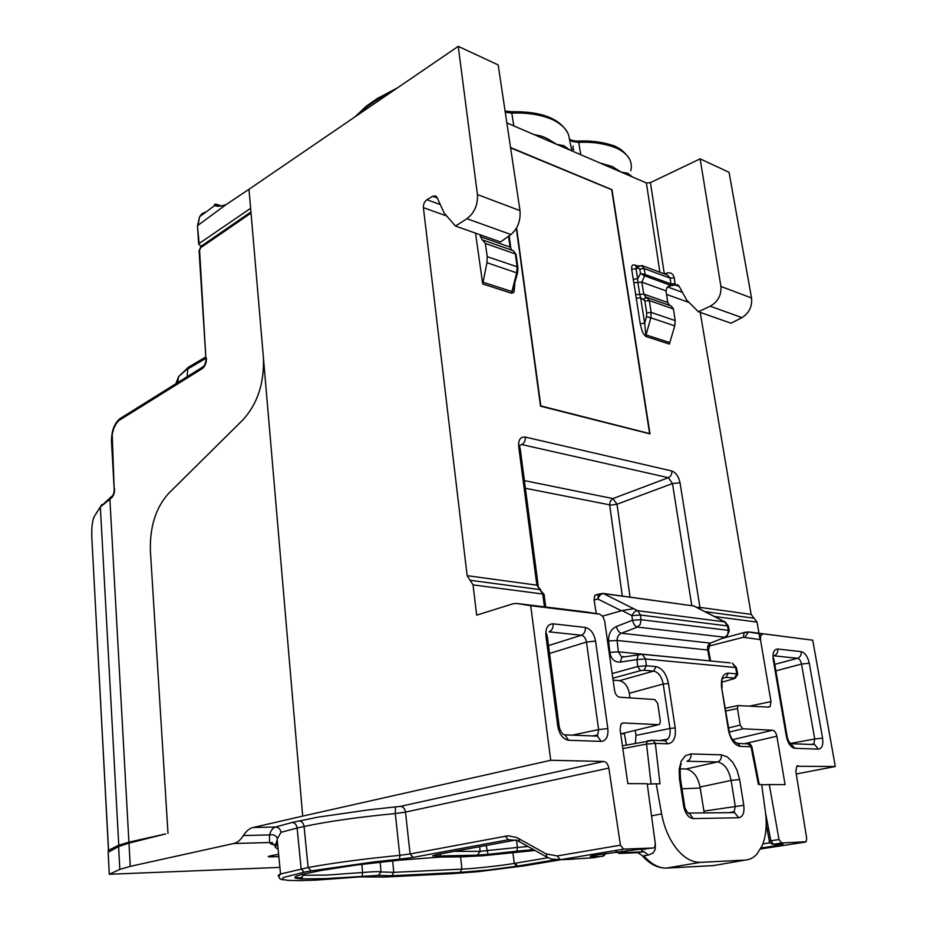 <?xml version="1.0" encoding="UTF-8"?>
<svg xmlns="http://www.w3.org/2000/svg" width="927" height="927" viewBox="0 0 927 927"><rect width="100%" height="100%" fill="white"/><g stroke="black" fill="none" stroke-linecap="round" stroke-linejoin="round"><path stroke-width="1.39" d="M109.305 874.277L108.146 852.33L118.598 846.571L128.98 843.106L130.267 866.351L119.826 869.387L109.305 874.277L108.158 852.434M109.282 874.277L279.896 867.382M130.267 866.351L233.697 843.512C237.405 842.631 240.638 839.978 243.384 835.54C246.13 831.102 249.398 828.414 253.21 827.475L302.689 816.108L263.453 358.054C264.241 383.222 257.486 403.732 243.187 419.583L168.587 493.454L243.187 419.583C257.486 403.708 264.241 383.199 263.453 358.065L248.992 189.282L226.223 204.519C220.835 206.397 217.011 206.721 214.774 205.504L214.369 204.554L219.444 206.176M128.98 843.106L165.168 834.045M150.394 550.928C149.722 526.884 155.782 507.729 168.587 493.454C155.806 507.683 149.734 526.837 150.394 550.928L167.996 833.361L150.394 550.928M253.21 827.475L275.307 827.058L292.214 822.434C294.89 822.747 296.524 824.613 297.138 828.031L281.032 832.319C280.371 828.981 278.471 827.22 275.307 827.058C272.7 827.996 270.788 830.627 269.572 834.937C273.419 834.242 276.049 835.424 277.451 838.483L275.481 847.475L278.112 849.259M292.214 822.434L318.158 817.104L368.703 809.85L400.568 806.339L603.639 761.449L550.742 760.291L302.689 816.108M446.687 215.968L423.396 207.66L467.138 575.667L473.048 584.891L476.663 615.146L513.234 603.72L516.675 603.454L530.719 605.702L550.742 760.291M423.396 207.66C423.257 204.23 424.439 201.576 426.93 199.722L432.689 196.281L435.644 195.968L437.196 197.683L444.207 213.117L455.493 226.084L466.941 218.702L510.939 234.531L500.557 241.97L455.493 226.084M510.939 234.531C517.73 228.679 520.754 220.707 520.001 210.626L498.181 64.925L458.239 46.35L477.44 194.566C477.961 204.821 474.462 212.862 466.941 218.702M458.239 46.35L248.992 189.282M667.625 275.099L670.07 278.135L670.963 283.929L669.178 285.968L677.533 284.682L679.155 286.258L686.559 299.908L698.379 311.727L710.209 306.211L741.959 317.637C749.109 313.129 752.307 306.582 751.542 297.984L729.062 172.306L700.14 158.853L650.441 182.607L646.397 182.967L621.322 172.179L611.994 166.443L599.873 162.943M741.959 317.637L731.009 323.222L698.379 311.727M700.661 609.445L699.931 607.394L751.148 614.369L700.209 312.364M751.148 614.369L757.058 622.087L714.23 616.478M760.024 639.572L758.993 633.5M758.935 633.176L757.058 622.087M812.724 640.198L749.039 631.959L744.114 632.747L743.327 637.278L760.488 639.642L770.997 701.612L770.117 706.536L768.657 707.127L738.019 705.563L737.475 708.552L740.186 725.123L742.863 728.784L772.562 730.244C774.578 730.603 776.015 732.597 776.861 736.2L785.076 784.659L769.283 784.555L778.993 839.503L781.635 843.002L806.084 841.762L806.722 838.506L795.829 771.322L796.756 766.258L835.308 766.502L812.724 640.198L749.039 631.959L745.69 632.133L721.635 638.564M796.258 773.999L835.308 766.502M243.384 835.54L269.572 834.937L269.514 842.527L274.265 844.497L275.481 847.475M603.639 761.449C606.246 761.89 607.973 764.103 608.83 768.077L620.441 845.192L557.173 855.945L546.107 853.883L516.814 837.544L508.17 835.76L410.093 853.964L405.493 812.098L608.83 768.077M530.719 605.702L599.63 614.126L602.886 616.513L604.694 621.287L614.555 690.522C615.366 694.427 617.046 696.652 619.607 697.208L654.786 699.549L657.707 703.454L660.325 721.009L659.781 724.057L658.541 724.671L623.292 722.944L621.032 724.08L620.07 729.236L627.811 783.593L647.208 783.721L655.331 843.941L654.566 847.417L653.454 847.973L623.581 849.132L620.441 845.192M644.485 849.364L645.459 849.283M658.541 724.671L620.731 733.894M563.697 734.613L564.914 734.856L568.61 740.256C563.048 739.236 559.444 734.601 557.811 726.362L559.259 727.104C560.812 732.156 562.689 734.74 564.902 734.856L597.452 736.131L601.159 741.415L568.61 740.256M594.972 736.026L597.452 736.131L598.61 729.584L607.834 728.587C608.448 736.513 606.223 740.789 601.159 741.415M557.811 726.362L545.91 635.922L547.393 637.011L559.19 726.548M545.91 635.922C545.424 628.031 547.822 623.998 553.106 623.836C553.338 627.811 551.994 630.476 549.097 631.82L581.368 635.262C584.253 633.952 585.574 631.345 585.343 627.452C590.58 628.796 593.987 633.338 595.563 641.067L586.478 642.052C585.737 638.17 584.033 635.899 581.368 635.262L548.517 645.563M669.178 285.968L667.011 287.463L665.992 290.835L641.843 282.156L644.601 275.771L640.499 273.523L645.122 274.485L644.578 275.759M669.7 305.423L667.764 302.526L665.992 290.835M646.617 297.37L649.282 300.557L673.431 308.958L671.322 305.991L647.116 297.509M673.431 308.958L675.204 320.603L651.171 312.422L649.282 300.557L644.856 301.032L646.733 312.897L651.171 312.422L650.824 317.81L646.49 316.675L644.659 323.233L645.957 336.524L643.535 333.975L641.971 330.557L640.233 323.708L644.659 323.233L640.638 297.764L639.734 294.392L635.713 294.705L633.848 282.77L637.846 282.457L637.637 278.749L633.245 279.224L633.848 282.77M645.957 336.524L669.375 344.068L674.74 325.864L675.204 320.603M567.069 859.422L594.195 857.707M623.581 849.132L560.279 859.723L551.507 859.028L547.069 857.243L546.107 853.883M593.303 857.788L603.755 855.876M635.91 849.711L596.084 855.018C588.981 856.281 588.355 856.838 594.184 856.675L602.747 856.305L605.134 853.512M545.736 607.023L544.161 595.134L542.758 594.022L544.45 606.861M671.322 305.991L646.582 297.358L643.187 299.56L645.876 297.15L643.744 294.091L639.734 294.392L637.846 282.457L641.843 282.156L643.744 294.091L667.764 302.526M467.138 575.667L536.86 585.169L540.765 589.908M700.209 788.043L681.994 788.773M479.653 846.687L480.14 851.322L517.428 847.44L517.023 851.148L488.019 854.358L486.223 845.47M488.019 854.358L477.37 855.146L480.14 851.322L454.045 851.392M761.727 784.856L769.283 784.555M778.993 839.503L770.847 840.789L773.477 844.277L772.353 844.207M765.505 812.736L770.847 840.789L769.375 841.206M779.92 844.022L780.511 843.999C784.995 843.918 783.535 844.474 776.131 845.679L774.277 844.242M516.791 840.36L508.367 839.735L505.308 836.073M380.221 862.145L381.02 871.971L378.228 875.412L391.97 875.748L460.128 872.388L488.205 870.024L516.663 866.224L514.311 863.396L547.984 857.718M391.97 875.748L393.72 872.342L381.02 871.971C379.641 871.403 373.488 871.589 362.538 872.516L361.878 864.323M626.351 745.053L624.404 733.547M525.4 488.286L611.183 505.134L617.011 504.23L672.469 483.546L691.774 605.528M622.318 596.061L609.676 504.995L610.348 501.078L612.944 498.587L617.011 504.23L630.036 597.115M760.488 639.642L760.708 635.609L762.747 634.091M640.233 323.708L636.235 298.239L640.638 297.764L643.187 299.56M633.245 279.224L631.669 269.212L636.061 268.749L636.304 266.941L637.197 266.524M636.536 266.825L634.717 264.948C632.388 264.404 631.368 265.829 631.669 269.212M638.946 265.69L637.846 267.915L639.781 269.039L644.184 268.563L670.07 278.135L674.219 277.799L675.146 284.508M641.519 265.458L644.184 268.563L645.146 274.496L644.601 275.771L670.661 285.4M645.146 274.496L670.963 283.929L675.111 283.592M674.219 277.799C673.106 273.488 670.43 271.982 666.2 273.268L666.165 274.554M602.596 616.119L622.11 610.545L631.913 615.621C633.581 612.295 635.516 610.661 637.718 610.719L603.431 593.593L693.651 605.934L724.705 621.855L637.718 610.719L640.499 615.041L631.913 615.621L632.434 620.267L641.032 619.699L640.244 624.416L637.301 627.034C635.238 626.478 633.616 624.23 632.434 620.267L616.385 626.513C610.928 629.236 608.332 634.08 608.599 641.009L617.104 640.441C617.092 636.976 618.529 634.578 621.391 633.245C619.004 632.504 617.336 630.256 616.385 626.513M721.519 620.151L694.161 606.073L691.646 605.54M725.482 622.11L724.705 621.855L727.486 625.934L728.355 630.348L641.032 619.699L640.499 615.041L727.486 625.934L728.413 626.478L729.19 630.453M725.065 637.266L726.919 636.2L729.271 630.881L728.355 630.348L727.602 634.775L725.065 637.266L710.395 643.118L621.391 633.245L637.475 627.069L724.879 637.255L727.602 634.786M712.191 642.388L710.395 643.118C708.077 644.416 707.174 646.71 707.683 650.012L709.734 660.754L710.835 660.997M710.615 660.847L708.634 650.499L707.683 650.012L617.104 640.441L618.355 651.82L609.827 652.388C611.055 659.12 614.543 662.353 620.314 662.098L621.797 657.266L624.983 656.779M709.769 660.893L618.355 651.82L621.797 657.266L642.202 654.288L645.574 658.993L636.919 659.584L638.379 654.717L642.202 654.288L730.233 662.898M721.832 682.191L734.08 678.703L736.838 673.883L737.765 674.392L735.215 678.182M737.683 673.987L736.501 667.95L735.598 667.521L736.838 673.883L728.286 673.118C722.909 673.523 720.685 678.355 721.612 687.625L728.506 730.406C730.603 739.908 734.508 745.238 740.221 746.386L751.055 746.768L758.402 784.474L761.681 784.497L765.459 812.342C767.092 825.146 766.038 836.2 762.261 845.528L756.988 854.057C753.605 857.776 749.595 859.792 744.949 860.105L713.547 865.598L666.93 868.089C658.981 868.356 651.252 864.254 643.744 855.795L648.506 855.03L653.164 852.967L655.227 849.399L655.377 845.192M635.401 743.303L636.003 735.389L669.931 728.471L663.211 684.01L668.437 683.442C666.386 673.744 662.237 668.135 655.992 666.606L646.362 665.748L643.987 670.244L653.628 671.078C658.46 672.214 661.658 676.525 663.211 684.01L629.294 693.269L630.036 697.904M635.262 730.731L636.003 735.389M613.083 680.151L619.607 680.661C624.671 682.075 627.903 686.281 629.294 693.269M680.186 768.865L686.154 768.97C693.28 770.65 697.904 776.675 700.036 787.046L704.242 813.037M597.243 594.346L594.682 595.713L594.056 599.757L596.27 613.593M622.851 656.698L623.5 656.64M666.281 868.112L700.464 862.353L744.949 860.105M700.464 862.353C692.029 862.458 684.138 857.985 676.768 848.958C669.282 839.41 664.23 827.718 661.611 813.86L656.2 783.79L660.012 783.813L655.331 743.373L653.106 740.314L651.785 740.221L647.22 741.021L646.536 744.068L655.331 743.373L667.591 743.813C673.57 743.025 676.107 737.718 675.204 727.904L668.437 683.442M683.57 805.853C685.238 813.651 688.46 817.904 693.245 818.599L689.224 813.257C688.031 814.903 684.08 806.444 684.636 806.2L683.57 805.853L679.479 778.889L679.19 769.167L681.287 761.032L685.424 755.702L690.951 753.952L721.368 754.833C721.658 758.541 720.337 760.916 717.417 761.948C724.196 763.199 728.761 769.364 731.125 780.43L735.25 806.235L734.138 811.797L733.037 812.4M731.31 812.643L734.624 812.597L738.634 817.753C742.851 816.919 744.578 812.77 743.79 805.308L704.103 811.09M728.379 812.689L734.149 811.809L734.624 812.597L688.228 813.049M648.506 855.03L640.824 849.514M636.837 852.713L619.433 853.443L624.566 852.597L622.26 850.94M637.104 852.701L643.06 851.832L624.566 852.597L626.837 850.43M615.76 851.786L619.433 853.443L617.034 851.6M637.683 852.678L641.843 855.262M647.266 784.161L656.2 783.79M620.314 662.098L636.919 659.584L637.73 666.687L640.545 670.638L643.987 670.244M612.144 673.558L637.706 666.501L646.362 665.748L645.574 658.993L735.598 667.521L732.249 663.095M747.927 743.883L751.936 747.058L759.236 784.485M717.463 864.914L712.979 865.633M603.384 593.593L603.384 593.593C601.136 593.709 599.259 595.505 597.764 598.993L598.506 594.184L602.898 593.384L595.03 595.227M694.613 606.304L691.797 605.563M633.801 608.715L622.11 610.545M486.965 262.7L517.521 273.152L511.774 293.314L482.712 283.952L486.965 262.7L487.231 256.64L485.354 243.465L515.366 253.917L517.104 266.802L516.71 272.7L511.901 291.541L482.793 282.144M483.326 240.209L513.361 250.73L516.212 255.192L517.845 267.243M482.608 239.989L485.354 243.465M482.121 239.815L479.919 234.705M511.53 250L510.012 247.092L511.843 250.197M622.782 733.975L623.581 733.767M482.712 283.952L475.551 233.164M569.445 149.85L563.894 145.69L556.814 144.403L506.872 122.909M632.55 177.011L627.683 173.222L621.322 172.179L556.814 144.403L546.768 138.297L541.136 136.037L533.825 134.519M206.64 211.541L201.97 213.766L199.583 216.767L197.984 225.284L226.223 204.519M216.605 204.369L214.369 204.554M201.402 245.864L199.873 245.412L198.645 244.033L199.143 243.488L250.626 208.308M700.14 158.853L720.916 286.431C721.507 295.168 717.938 301.762 710.209 306.211M281.032 832.319L277.451 838.483M790.557 743.535L794.856 748.286L818.379 749.12L814.369 744.242L813.13 744.393M812.33 744.508L791.183 743.686C789.711 743.327 788.39 741.09 787.208 736.965L786.397 736.525C787.996 743.524 790.812 747.44 794.856 748.286M787.15 736.606L774.045 660.128L773.211 659.491L786.397 736.525M777.753 649.027L801.183 651.658C801.484 654.995 800.244 657.208 797.475 658.297L773.999 655.795C776.791 654.682 778.043 652.423 777.753 649.027C773.964 649.259 772.446 652.747 773.211 659.491M774.763 664.369L797.475 658.297C799.456 658.807 800.801 660.731 801.519 664.068L809.283 663.222C807.741 656.594 805.042 652.735 801.183 651.658M775.876 670.847L801.519 664.068L814.717 738.981L822.573 738.124L809.283 663.222M540.534 406.188L649.989 433.882L540.534 406.188L516.327 228.413M540.708 406.107L516.466 228.158M649.989 433.882L611.982 189.664L510.545 147.509M510.58 147.706L611.878 189.792L649.815 433.639L540.835 405.922L516.582 227.949M510.603 147.88L611.878 189.792M649.63 433.593L611.716 189.884M108.053 850.534L118.529 845.285L128.923 842.156L109.873 498.981L110.255 497.428L111.866 496.571M118.83 846.455L100.359 506.976L110.869 498.425L112.352 496.072M95.921 513.987L101.785 504.578M121.425 417.718L116.454 423.245L113.812 428.286L112.202 434.369L114.183 489.143C114.218 493.037 113.245 495.609 111.24 496.872L100.359 506.826L94.38 516.269C92.399 520.221 91.53 527.034 91.773 536.71L108.644 852.052M263.384 357.312L251.032 213.059M274.612 844.984L270.916 843.976L269.514 842.527L233.697 843.512M278.83 856.594L272.063 856.838C267.428 856.93 267.057 856.56 270.939 855.748L278.61 854.312M118.598 846.571L119.826 869.387M272.063 856.838L273.986 855.181M271.773 855.586L270.939 855.748M553.106 623.836L585.343 627.452M595.563 641.067L607.834 728.587M360.267 876.896L315.759 880.129L299.27 880.638L288.065 880.383L282.399 879.375L283.048 877.579L304.102 872.203L301.136 868.866L297.138 828.031L304.068 826.502C303.465 823.049 301.82 821.171 299.108 820.882M395.458 807.081L395.296 813.558C358.425 817.081 328.019 821.392 304.068 826.502L308.135 867.533L311.124 870.882L304.102 872.203M508.367 839.735L413.06 857.394L410.093 853.964L399.78 855.343L395.296 813.558L405.493 812.098C404.832 808.587 403.187 806.664 400.568 806.339M432.689 196.281L437.312 197.972M426.93 199.722L440.128 204.508M470.082 580.267L539.781 589.584L544.114 594.416M674.381 284.716L679.294 286.513M672.411 285.064L667.776 287.034L682.26 292.283M689.167 302.515L666.536 294.438M704.926 611.658L754.091 618.228M636.49 849.688L653.454 847.973M557.173 855.945L560.279 859.723L573.581 859.132M594.172 736.003L597.278 735.192M623.292 722.944L621.82 723.338M549.56 653.454L586.478 642.052L598.61 729.584L572.295 735.146M596.049 735.887L597.498 734.96L592.77 735.945M659.885 272.225L646.397 182.967M664.311 273.871L650.441 182.607M594.184 856.675L596.212 855.007M519.804 446.941L519.039 445.632L521.739 444.543L519.108 445.702M599.63 614.126L586.015 611.971M516.675 603.454L585.296 611.866M669.503 342.492L646.061 334.914L650.824 317.81L674.74 325.864M473.048 584.891L542.758 594.022L536.86 585.169L518.68 446.513C518.286 439.757 520.499 436.617 525.319 437.08L671.808 470.986C675.899 472.527 678.645 476.443 680.024 482.724L699.931 607.394L696.745 607.417M744.358 743.744L776.861 736.2M770.013 842.805L762.898 843.918M781.635 843.002L773.477 844.277L780.511 843.999M760.592 848.97L805.366 842.087M776.131 845.679L761.113 847.996M797.371 765.829L798.077 765.69M561.194 859.688L524.207 865.841M360.348 876.884L384.52 877.046L452.318 873.674M452.654 873.651L477.822 871.716L523.894 865.888M366.976 876.664L365.783 876.56M413.06 857.394L399.664 859.178L399.78 855.343C362.781 858.993 332.237 863.06 308.135 867.533L280.545 873.999C278.146 875.007 277.636 875.841 279.015 876.513M294.856 877.823L302.399 877.73M399.664 859.178L375.157 861.751L311.124 870.882M477.37 855.146L439.398 855.98L440.858 853.825M439.398 855.98L432.573 855.922L437.173 854.497M436.663 854.59L515.725 840.047M533.581 849.653L517.023 851.148M527.961 846.49L517.428 847.44L516.432 839.92M464.091 856.71L483.176 855.748L534.983 850.441M555.053 859.816L516.663 866.224M378.228 875.412L324.89 878.645L300.371 878.923L295.574 878.193L295.157 876.745L301.426 874.509L321.831 870.337M465.203 856.768L439.885 857.116L400.221 860.094L356.698 864.984L321.287 870.43M517.509 866.085L515.157 863.257M392.7 860.824L393.72 872.342L461.855 869.12L460.128 872.388M460.615 856.606L461.855 869.12C473.79 868.68 501.936 865.609 514.311 863.396L512.851 852.411M303.059 874.091L303.141 875.273L326.71 875.088L362.538 872.516L362.214 875.922M303.141 875.273L300.371 878.923M297.161 875.806L295.157 876.745M440.835 853.929L440.07 853.964M772.562 730.244L732.631 739.665M729.352 732.017L742.863 728.784M728.622 727.915L740.186 725.123M725.887 710.951L737.475 708.552M770.997 701.612L750.395 705.911M708.668 646.165L743.327 637.278M680.024 482.724L672.469 483.546L668.355 477.683L612.944 498.587L524.392 480.603M671.808 470.986C672.04 474.16 670.881 476.397 668.355 477.683L521.739 444.543C524.311 443.06 525.505 440.58 525.319 437.08M745.007 637.197L748.379 631.994L762.121 634.126M636.235 298.239L635.713 294.705M637.846 267.915L636.061 268.749L637.637 278.749L640.499 273.523L639.781 269.039M637.996 266.153L634.717 264.948M646.733 312.897L646.49 316.675M666.2 273.268L664.543 273.952M643.883 299.769L644.856 301.032M646.165 297.219L646.756 297.393M538.181 585.551L520.117 448.112L518.68 446.513M608.599 641.009L609.827 652.388M640.812 654.161L640.163 654.091M693.245 818.599L738.634 817.753M721.368 754.833L727.185 756.838L732.678 762.226L737.035 770.175L739.619 779.514L731.125 780.43L700.036 787.046M743.79 805.308L739.619 779.514M664.821 740.65L667.799 739.051C669.827 736.664 670.545 733.141 669.931 728.471L675.204 727.904M663.871 740.719L665.366 740.777L667.591 743.813M679.479 778.889L680.557 779.317L684.601 805.899M690.951 753.952C691.229 757.753 689.897 760.186 686.953 761.241L717.417 761.948L686.154 768.97M651.554 815.876L661.611 813.86M651.078 783.999L646.536 744.068L622.828 748.61M655.992 666.606L653.628 671.078L619.607 680.661M728.286 673.118L725.98 677.347L734.532 678.089M729.039 730.476L721.612 687.625M728.506 730.406L729.074 730.719C729.966 737.185 732.933 741.449 737.996 743.5L740.221 746.386M736.965 743.384L748.831 743.918C749.746 743.489 750.777 744.451 751.913 746.803M637.289 627.034L640.244 624.416M594.091 600.07L597.764 598.993L621.368 610.754M693.697 605.945L603.025 593.419M725.98 677.347L723.35 678.066M612.805 678.24L640.545 670.638M514.891 283.477L514.045 292.121L511.774 293.314M517.556 273.013L517.95 268.054L517.104 266.802L487.231 256.64M508.552 236.246L510.012 247.092L480.198 236.617M518.68 838.483L519.653 841.82L546.687 857.035M392.411 91.321L377.138 99.722L366.177 107.347L367.382 105.411M377.266 101.657L377.347 98.482L378.332 97.787M366.292 109.154L366.177 107.347L356.095 116.13M570.881 140.742L569.699 140.325M630.8 170.742C633.025 161.228 628.193 153.662 616.293 148.03C604.659 143.488 592.133 141.622 578.703 142.434L577.961 141.043M573.06 146.002L573.129 149.78L573.801 149.734M571.913 150.916L569.271 138.297C568.471 130.858 562.689 124.542 551.913 119.34C540.383 114.542 527.023 112.468 511.831 113.14L511.183 111.715M513.778 125.887L511.831 113.14L505.273 112.225M580.765 154.716L578.703 142.434L572.156 141.46L569.363 138.76M569.815 150.012L569.317 149.386M197.521 226.455L199.143 243.488M221.147 205.979L215.423 204.149M822.573 738.124C823.408 744.902 822.017 748.564 818.379 749.12M789.016 743.697L814.717 738.981L813.86 743.964L811.137 744.462M751.542 297.984L720.916 286.431M520.001 210.626L477.44 194.566M108.575 852.087L91.796 537.011M91.796 536.698C91.541 527.057 92.399 520.29 94.38 516.409M187.092 376.768L187.775 368.992L205.898 358.309M190.464 366.026L178.494 376.756L188.343 367.277L205.817 356.953M175.863 383.766L178.494 376.756L177.822 382.55M165.724 833.906L128.923 842.156L129.085 843.072M251.032 213.083L200.626 247.752L199.12 251.53M200.626 247.752L202.028 245.632M199.583 250.394L205.956 359.201M119.757 419.989L202.26 368.622L203.662 366.316M202.26 368.622C205.064 366.42 206.454 362.955 206.443 358.216M111.866 440.615L111.472 440.974C111.588 430.557 114.461 423.083 120.081 418.564L202.549 367.115M114.206 489.502L111.495 441.368M110.869 498.425C113.349 496.582 114.589 493.373 114.589 488.796M271.008 842.585L272.364 842.55M284.102 879.897C278.888 879.375 277.706 877.405 280.545 873.999L277.196 839.839C275.771 844.764 274.798 846.316 274.265 844.497L274.543 844.868M275.991 845.204L277.741 845.47M547.208 636.2L546.362 633.199M603.975 855.702L605.76 853.408M766.212 824.532L769.364 841.113C768.738 841.762 769.723 842.782 772.318 844.196M366.095 876.629L367.845 876.965M725.435 708.17L738.054 705.54M770.094 706.536L767.602 707.058M642.214 265.667L636.432 266.872M642.202 265.667L667.162 274.925M721.287 620.024L725.146 621.959L728.355 626.061M710.175 643.222L708.541 650.105M732.226 663.095L736.455 667.602M660.128 740.58L667.788 739.062L665.366 740.777L653.106 740.314M680.499 778.958C679.908 769.422 680.186 764.451 681.322 764.01M653.095 740.314L622.423 745.818M722.133 687.718C721.739 681.878 721.843 678.958 722.434 678.958M637.985 852.678L642.063 855.505C648.738 863.095 655.876 867.243 663.465 867.962M516.119 254.392L513.361 250.73L483.442 240.255M510.754 247.544L509.166 235.806M519.236 841.565L516.733 840.337M397.428 87.891L377.347 98.482L366.385 106.107L354.914 116.929M569.375 138.795C570.765 140.348 573.697 141.089 578.147 141.031C590.464 140.591 601.159 141.819 610.221 144.682C617.927 146.431 624.392 151.263 629.642 159.189M567.463 132.491C559.178 118.111 540.476 111.194 511.345 111.715L505.088 111.031M546.895 140.139L546.096 139.803M216.663 206.095L214.728 205.47M214.774 205.504L199.595 216.756M198.645 244.033L197.486 225.829L199.56 216.825M221.46 205.921L216.003 204.183M773.929 659.63L772.933 656.698M202.549 367.127C204.763 365.702 205.887 362.886 205.921 358.679L199.073 250.927L200.881 246.42L250.939 211.947"/></g></svg>
